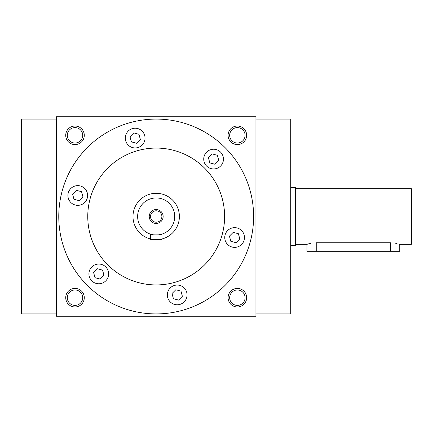 <?xml version="1.0" encoding="UTF-8"?>
<svg xmlns="http://www.w3.org/2000/svg" width="433" height="433" viewBox="0 0 433 433"><rect width="100%" height="100%" fill="white"/><g stroke="black" fill="none" stroke-linecap="round" stroke-linejoin="round"><path stroke-width="0.65" d="M93.853 265.369A9.856 9.856 0 0 0 93.853 282.446A9.856 9.856 0 0 0 108.64 273.91A9.856 9.856 0 0 0 93.853 265.369M82.698 186.948A9.856 9.856 0 0 0 67.911 195.489A9.856 9.856 0 0 0 82.698 204.024A9.856 9.856 0 0 0 82.698 186.948M145.033 138.078A9.856 9.856 0 0 0 130.246 129.543A9.856 9.856 0 0 0 130.246 146.619A9.856 9.856 0 0 0 145.033 138.078M218.524 167.631A9.856 9.856 0 0 0 218.524 150.554A9.856 9.856 0 0 0 203.737 159.09A9.856 9.856 0 0 0 218.524 167.631M229.679 246.052A9.856 9.856 0 0 0 244.466 237.511A9.856 9.856 0 0 0 229.679 228.976A9.856 9.856 0 0 0 229.679 246.052M167.344 294.922A9.856 9.856 0 0 0 182.131 303.457A9.856 9.856 0 0 0 182.131 286.381A9.856 9.856 0 0 0 167.344 294.922M253.614 216.5A97.425 97.425 0 0 1 107.476 300.87A97.425 97.425 0 0 1 107.476 132.13A97.425 97.425 0 0 1 253.614 216.5M246.653 135.312A9.277 9.277 0 0 1 232.738 143.35A9.277 9.277 0 0 1 232.738 127.275A9.277 9.277 0 0 1 246.653 135.312M65.724 135.312A9.277 9.277 0 0 0 79.64 143.35A9.277 9.277 0 0 0 79.64 127.275A9.277 9.277 0 0 0 65.724 135.312M246.653 297.688A9.277 9.277 0 0 1 232.738 305.725A9.277 9.277 0 0 1 232.738 289.65A9.277 9.277 0 0 1 246.653 297.688M65.724 297.688A9.277 9.277 0 0 0 79.64 305.725A9.277 9.277 0 0 0 79.64 289.65A9.277 9.277 0 0 0 65.724 297.688M255.935 316.247L255.935 116.753L56.447 116.753L56.447 316.247L255.935 316.247M56.447 313.925L21.65 313.925L21.65 119.075L56.447 119.075M255.935 313.925L290.727 313.925L290.727 119.075L255.935 119.075M245.083 135.312A7.707 7.707 0 0 1 233.522 141.992A7.707 7.707 0 0 1 233.522 128.633A7.707 7.707 0 0 1 245.083 135.312M224.619 216.5A68.43 68.43 0 0 1 121.976 275.761A68.43 68.43 0 0 1 121.976 157.239A68.43 68.43 0 0 1 224.619 216.5M67.294 297.688A7.707 7.707 0 0 0 78.855 304.367A7.707 7.707 0 0 0 78.855 291.008A7.707 7.707 0 0 0 67.294 297.688M245.083 297.688A7.707 7.707 0 0 1 233.522 304.367A7.707 7.707 0 0 1 233.522 291.008A7.707 7.707 0 0 1 245.083 297.688M67.294 135.312A7.707 7.707 0 0 0 78.855 141.992A7.707 7.707 0 0 0 78.855 128.633A7.707 7.707 0 0 0 67.294 135.312M182.374 296.307L178.591 300.096L173.416 298.71L172.025 293.536L175.814 289.747L180.989 291.133L182.374 296.307M238.399 233.723L239.785 238.897L235.996 242.686L230.821 241.3L229.436 236.126L233.225 232.337L238.399 233.723M212.213 153.915L217.388 155.306L218.773 160.481L214.984 164.264L209.81 162.878L208.425 157.704L212.213 153.915M130.003 136.693L133.792 132.904L138.966 134.29L140.352 139.464L136.563 143.253L131.388 141.867L130.003 136.693M73.978 199.277L72.592 194.103L76.381 190.314L81.556 191.7L82.941 196.874L79.152 200.663L73.978 199.277M100.169 279.085L94.995 277.694L93.609 272.519L97.393 268.736L102.567 270.122L103.958 275.296L100.169 279.085M150.489 216.5A5.705 5.705 0 0 0 159.041 221.436A5.705 5.705 0 0 0 159.041 211.564A5.705 5.705 0 0 0 150.489 216.5M161.991 239.698L150.392 239.698L150.392 234.129C150.029 235.141 162.343 235.146 161.991 234.129L161.991 239.698M161.991 238.962A23.198 23.198 0 0 0 179.056 212.608A23.198 23.198 0 0 0 154.24 193.383A23.198 23.198 0 0 0 150.392 238.962M161.991 234.129L158.435 234.919M137.634 216.5A18.559 18.559 0 0 0 165.466 232.57A18.559 18.559 0 0 0 165.466 200.43A18.559 18.559 0 0 0 137.634 216.5M149.228 216.5A6.96 6.96 0 0 0 159.669 222.524A6.96 6.96 0 0 0 159.669 210.476A6.96 6.96 0 0 0 149.228 216.5M295.366 188.664L411.35 188.664L411.35 244.336L399.751 244.336L399.751 251.297L306.965 251.297L306.965 244.336L308.545 243.849M316.247 251.297L316.247 242.745C304.275 244.483 304.275 244.483 316.247 242.745L390.474 242.745C402.446 244.483 402.446 244.483 390.474 242.745L390.474 251.297M309.682 243.552L311.078 243.249M395.643 243.249L397.056 243.557M399.074 244.115L399.572 244.277M290.727 187.505L295.366 187.505L295.366 245.495L290.727 245.495M306.965 244.336L295.366 244.336"/></g></svg>
